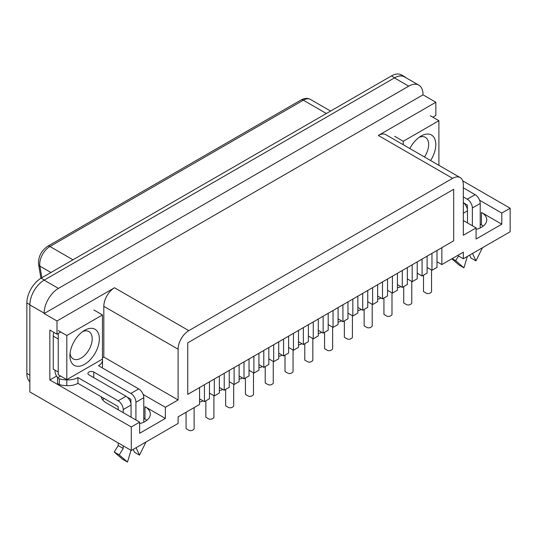 <?xml version="1.0" encoding="UTF-8"?>
<svg xmlns="http://www.w3.org/2000/svg" width="537" height="537" viewBox="0 0 537 537"><rect width="100%" height="100%" fill="white"/><g stroke="black" fill="none" stroke-linecap="round" stroke-linejoin="round"><path stroke-width="0.81" d="M422.075 275.991L422.075 259.082L427.11 256.176L427.11 273.085L422.075 275.991L417.215 273.185M412.181 281.703L412.181 264.795L417.215 261.888L417.215 278.797L412.181 281.703L407.328 278.898M402.287 287.416L402.287 270.507L407.328 267.601L407.328 284.509L402.287 287.416L397.434 284.61M392.399 293.128L392.399 276.219L397.434 273.313L397.434 290.222L392.399 293.128L387.539 290.322M382.505 298.841L382.505 281.932L387.539 279.025L387.539 295.934L382.505 298.841L377.645 296.035M372.611 304.553L372.611 287.644L377.645 284.731L377.645 301.64L372.611 304.553L367.751 301.747M362.717 310.265L362.717 293.356L367.751 290.443L367.751 307.352L362.717 310.265L357.857 307.459M352.822 315.971L352.822 299.062L357.857 296.156L357.857 313.064L352.822 315.971L347.969 313.172M342.928 321.683L342.928 304.774L347.969 301.868L347.969 318.777L342.928 321.683L338.075 318.884M333.041 327.395L333.041 310.487L338.075 307.58L338.075 324.489L333.041 327.395L328.181 324.59M323.146 333.108L323.146 316.199L328.181 313.293L328.181 330.201L323.146 333.108L318.287 330.302M313.252 338.82L313.252 321.911L318.287 319.005L318.287 335.914L313.252 338.82L308.392 336.014M303.358 344.532L303.358 327.624L308.392 324.717L308.392 341.626L303.358 344.532L298.498 341.727M293.464 350.245L293.464 333.336L298.498 330.43L298.498 347.338L293.464 350.245L288.611 347.439M283.57 355.957L283.57 339.048L288.611 336.142L288.611 353.051L283.57 355.957L278.716 353.151M273.682 361.669L273.682 344.761L278.716 341.854L278.716 358.763L273.682 361.669L268.822 358.864M263.788 367.382L263.788 350.473L268.822 347.567L268.822 364.475L263.788 367.382L258.928 364.576M253.894 373.094L253.894 356.185L258.928 353.272L258.928 370.181L253.894 373.094L249.034 370.288M243.999 378.8L243.999 361.898L249.034 358.984L249.034 375.893L243.999 378.8L239.14 376.001M234.105 384.512L234.105 367.603L239.14 364.697L239.14 381.606L234.105 384.512L229.252 381.713M224.211 390.224L224.211 373.316L229.252 370.409L229.252 387.318L224.211 390.224L219.358 387.425M214.317 395.937L214.317 379.028L219.358 376.122L219.358 393.03L214.317 395.937L209.464 393.131M204.429 401.649L204.429 384.74L209.464 381.834L209.464 398.743L204.429 401.649L199.569 398.843M457.611 255.478L463.33 258.774L463.33 252.175L441.864 264.566L441.864 247.658L453.684 240.831L453.684 189.286L187.749 342.821L187.749 394.373L199.569 387.546L199.569 404.455L178.103 416.846L178.103 423.445L131.283 450.476L29.85 391.916L29.85 304.902A20.205 11.666 -60 0 1 44.135 280.153L394.433 77.912A20.205 11.666 -60 0 1 404.536 76.912L418.82 85.161A20.205 11.666 120 0 0 408.717 86.162L58.426 288.403A20.205 11.666 120 0 0 44.135 313.145L44.135 313.561L423.002 94.821L435.863 102.245L435.863 115.442L432.829 117.194M441.864 264.566L437.004 261.761M431.97 270.279L431.97 253.37L437.004 250.464L437.004 267.372L431.97 270.279L427.11 267.473M462.753 180.868L510.15 208.235L501.793 213.061L501.793 224.191L476.077 239.039L476.077 227.903L463.33 235.266L463.33 184.54A15.15 8.746 120 0 0 460.189 177.606A15.15 8.746 120 0 0 452.61 178.351L378.323 135.465L435.863 102.245M44.135 313.561L56.996 320.985L114.529 287.765L188.816 330.651L452.61 178.351M188.816 330.651A15.15 8.746 120 0 0 178.103 349.211L178.103 399.937L165.356 407.301L143.137 394.473M101.225 396.789A18.184 10.498 0 0 0 106.427 402.972L139.64 422.149L139.64 433.278L165.356 418.437L165.356 407.301M139.64 422.149L131.283 426.969L131.283 450.476M463.33 258.774L510.15 231.742L510.15 208.235M143.782 418.35L144.997 419.055A18.184 10.498 180 0 1 146.829 420.29M480.219 224.11L481.434 224.815A18.184 10.498 180 0 1 483.266 226.05M476.077 229.427A18.184 10.498 0 0 0 486.764 219.861A18.184 10.498 0 0 0 481.434 212.437L501.793 224.191M418.82 85.161A20.205 11.666 120 0 1 423.002 94.411L423.002 94.821M460.189 177.606L385.902 134.713A15.15 8.746 120 0 0 378.323 135.465M56.566 376.081L49.854 379.954L49.854 330.054L56.996 334.182L56.996 320.985M102.715 399.877A18.184 10.498 180 0 1 104.084 398.441M139.64 423.666A18.184 10.498 0 0 0 150.32 414.108A18.184 10.498 0 0 0 144.997 406.684L165.356 418.437M131.283 426.969L49.854 379.954M56.996 334.182L60.741 332.014M178.103 399.937L103.816 357.051L102.46 357.83M103.816 357.051L103.816 306.325L178.103 349.211M114.529 287.765A15.15 8.746 120 0 0 103.816 306.325M501.793 213.061L479.581 200.234M463.33 220.546L476.077 227.903M194.125 428.566A2.524 1.457 180 0 1 194.125 428.627A2.524 1.457 180 0 1 193.656 429.479A6.867 3.967 180 0 1 192.071 430.392A2.524 1.457 180 0 1 188.816 430.238L186.071 428.654L186.071 412.248M202.885 400.756A6.867 3.967 180 0 1 201.462 401.548A2.524 1.457 180 0 1 199.569 401.797M222.667 389.338A6.867 3.967 180 0 1 221.251 390.124A2.524 1.457 180 0 1 219.358 390.372M242.456 377.914A6.867 3.967 180 0 1 241.039 378.699A2.524 1.457 180 0 1 239.14 378.954M213.907 417.142A2.524 1.457 180 0 1 213.914 417.202A2.524 1.457 180 0 1 213.437 418.054A6.867 3.967 180 0 1 211.86 418.967A2.524 1.457 180 0 1 208.598 418.82L205.852 417.229L205.852 400.824M233.696 405.717A2.524 1.457 180 0 1 233.696 405.777A2.524 1.457 180 0 1 233.226 406.637A6.867 3.967 180 0 1 231.642 407.549A2.524 1.457 180 0 1 228.386 407.395L225.641 405.811L225.641 389.399M253.484 394.292A2.524 1.457 180 0 1 253.484 394.359A2.524 1.457 180 0 1 253.014 395.212A6.867 3.967 180 0 1 251.43 396.125A2.524 1.457 180 0 1 248.175 395.97L245.429 394.386L245.429 377.981M273.266 382.868A2.524 1.457 180 0 1 273.273 382.935A2.524 1.457 180 0 1 272.796 383.787A6.867 3.967 180 0 1 271.219 384.7A2.524 1.457 180 0 1 267.956 384.546L265.211 382.962L265.211 366.556M187.749 394.373L453.684 240.831L453.684 189.286L187.749 342.821L187.749 394.373M406.106 77.825A20.205 11.666 120 0 0 404.75 76.791L401.535 74.932A20.205 11.666 120 0 0 391.433 75.932L41.134 278.173A20.205 11.666 120 0 0 26.85 302.922L26.85 373.443A20.205 11.666 120 0 0 29.85 381.82M404.75 76.791A20.205 11.666 120 0 0 394.648 77.791L44.349 280.032A20.205 11.666 120 0 0 44.135 280.153L58.426 288.403M131.068 417.195L131.068 405.032A7.169 4.142 -120 0 0 126 396.246L88.92 374.839A3.43 1.98 180 0 1 87.92 373.443A3.43 1.98 180 0 1 90.035 371.611A3.43 1.98 180 0 1 93.774 372.04L130.853 393.446A7.169 4.142 60 0 1 135.921 402.226L135.921 420.001M127.209 397.112L130.853 399.219L130.921 403.549M143.782 422.169L143.782 397.689A7.169 4.142 -120 0 0 138.707 388.909L98.493 365.69A13.74 7.934 0 0 0 102.52 360.079A13.74 7.934 0 0 0 102.446 359.266A17.09 9.867 180 0 0 102.439 359.078M118.214 409.778L118.14 406.556L77.925 383.337A13.74 7.934 180 0 1 66.803 385.62L66.803 379.847A17.09 9.867 180 0 1 59.318 378.827L57.526 377.793L60.567 376.041M66.803 379.847A13.74 7.934 0 0 0 77.925 377.565L118.14 400.783A7.169 4.142 60 0 1 123.215 409.57L123.215 412.664M66.803 385.62A17.09 9.867 180 0 1 59.318 384.599L57.526 383.566L57.526 377.793M102.52 360.079L102.52 365.851A13.74 7.934 180 0 1 102.111 367.778M118.214 442.931L118.214 445.569L114.213 452.006L122.496 459.182L127.497 462.068L131.008 450.321M123.215 445.817L123.215 448.455L118.214 445.569M77.925 383.337L77.925 377.565M53.244 336.142L58.244 339.028L58.244 372.02L53.244 369.134L53.244 336.142A10.102 5.833 -60 0 1 53.875 332.383M54.996 370.141L54.996 370.926A7.169 4.142 60 0 0 57.714 377.686M59.318 384.599L59.318 378.827M123.215 448.455L119.214 454.893L127.497 462.068M114.213 452.006L119.214 454.893M136.103 447.697L139.492 455.141L146.01 441.978M133.183 449.382L134.492 452.255L139.492 455.141M463.33 196.918L467.291 199.2A7.169 4.142 60 0 1 472.359 207.987L472.359 225.762M463.646 202.872L467.365 205.1L467.365 209.309M480.219 227.93L480.219 203.449A7.169 4.142 -120 0 0 475.144 194.669L463.33 187.843M438.93 165.329A13.74 7.934 0 0 0 438.883 165.027A17.09 9.867 180 0 0 438.877 164.839M467.505 222.956L467.505 210.793A7.169 4.142 -120 0 0 463.33 202.61M458.538 256.008L455.651 260.646L463.934 267.829L467.331 256.464M451.852 258.8L458.934 264.936L463.934 267.829M452.147 258.626L455.651 260.646M472.54 253.457L475.93 260.901L482.448 247.732M469.62 255.142L470.936 258.015L475.93 260.901M102.46 359.072L102.46 314.944L66.816 335.518L66.816 379.646L102.46 359.072M93.888 309.99L102.46 314.944M58.244 330.57L66.816 335.518M58.244 333.457L58.244 374.698L66.816 379.646M84.638 330.302L84.638 330.302A20.815 12.015 120 0 0 69.917 355.789A20.815 12.015 120 0 0 84.638 364.287A20.815 12.015 120 0 0 99.358 338.8A20.815 12.015 120 0 0 84.638 330.302L84.638 330.302M70.045 353.514A15.761 9.102 120 0 0 73.186 358.884A15.761 9.102 120 0 0 81.067 358.105A15.761 9.102 120 0 0 91.364 344.21A15.761 9.102 120 0 0 88.947 331.584A15.761 9.102 120 0 0 82.725 331.544M438.481 165.067L438.897 164.825L438.897 120.697L403.253 141.278L403.253 144.735M430.325 115.75L438.897 120.697M394.682 136.331L403.253 141.278M430.593 160.516A20.815 12.015 120 0 0 434.896 139.224A20.815 12.015 120 0 0 421.075 136.056L421.075 136.056A20.815 12.015 120 0 0 409.852 148.541M424.485 156.992A15.761 9.102 120 0 0 425.385 137.338A15.761 9.102 120 0 0 419.169 137.304M262.244 366.489A6.867 3.967 180 0 1 260.821 367.274A2.524 1.457 180 0 1 258.928 367.53M282.026 355.064A6.867 3.967 180 0 1 280.609 355.85A2.524 1.457 180 0 1 278.716 356.105M301.814 343.64A6.867 3.967 180 0 1 300.398 344.432A2.524 1.457 180 0 1 298.498 344.68M293.054 371.45A2.524 1.457 180 0 1 293.054 371.51A2.524 1.457 180 0 1 292.584 372.363A6.867 3.967 180 0 1 291 373.275A2.524 1.457 180 0 1 287.745 373.121L284.999 371.537L284.999 355.132M312.843 360.025A2.524 1.457 180 0 1 312.843 360.085A2.524 1.457 180 0 1 312.373 360.938A6.867 3.967 180 0 1 310.789 361.851A2.524 1.457 180 0 1 307.533 361.696L304.788 360.112L304.788 343.707M332.625 348.6A2.524 1.457 180 0 1 332.631 348.661A2.524 1.457 180 0 1 332.155 349.513A6.867 3.967 180 0 1 330.577 350.433A2.524 1.457 180 0 1 327.315 350.278L324.576 348.688L324.576 332.282M321.603 332.215A6.867 3.967 180 0 1 320.18 333.007A2.524 1.457 180 0 1 318.287 333.255M341.384 320.797A6.867 3.967 180 0 1 339.968 321.582A2.524 1.457 180 0 1 338.075 321.838M361.173 309.372A6.867 3.967 180 0 1 359.756 310.158A2.524 1.457 180 0 1 357.857 310.413M380.961 297.948A6.867 3.967 180 0 1 379.538 298.733A2.524 1.457 180 0 1 377.645 298.988M400.743 286.523A6.867 3.967 180 0 1 399.327 287.308A2.524 1.457 180 0 1 397.434 287.563M352.413 337.176A2.524 1.457 180 0 1 352.413 337.236A2.524 1.457 180 0 1 351.943 338.095A6.867 3.967 180 0 1 350.359 339.008A2.524 1.457 180 0 1 347.103 338.854L344.358 337.27L344.358 320.858M372.201 325.751A2.524 1.457 180 0 1 372.201 325.818A2.524 1.457 180 0 1 371.732 326.671A6.867 3.967 180 0 1 370.147 327.583A2.524 1.457 180 0 1 366.892 327.429L364.146 325.845L364.146 309.44M391.983 314.326A2.524 1.457 180 0 1 391.99 314.393A2.524 1.457 180 0 1 391.513 315.246A6.867 3.967 180 0 1 389.936 316.159A2.524 1.457 180 0 1 386.674 316.004L383.935 314.42L383.935 298.015M411.772 302.908A2.524 1.457 180 0 1 411.772 302.969A2.524 1.457 180 0 1 411.302 303.821A6.867 3.967 180 0 1 409.718 304.734A2.524 1.457 180 0 1 406.462 304.58L403.717 302.996L403.717 286.59M431.56 291.484A2.524 1.457 180 0 1 431.56 291.544A2.524 1.457 180 0 1 431.09 292.397A6.867 3.967 180 0 1 429.506 293.309A2.524 1.457 180 0 1 426.25 293.155L423.505 291.571L423.505 275.166M481.434 224.815L481.434 212.437M144.997 419.055L144.997 406.684M29.85 304.902L44.135 313.145M394.433 77.912L408.717 86.162M391.433 75.932L394.648 77.791M41.134 278.173L44.349 280.032M26.85 373.443L29.85 375.175M26.85 302.922L29.85 304.654M301.062 99.969A4.544 2.625 60 0 1 303.338 100.197L49.941 246.49A4.544 2.625 -120 0 0 47.672 246.268L301.062 99.969C304.479 98.076 307.641 97.909 310.547 99.479A14.425 8.33 120 0 0 303.338 100.197L326.375 113.495M50.961 272.501L39.899 266.117A14.425 8.33 120 0 1 49.941 246.49L72.978 259.794M47.672 246.268C41.141 250.826 38.114 256.867 38.583 264.392A4.544 3.041 170.5 0 0 39.899 266.117L41.852 277.763M93.774 377.645L93.774 372.04M130.853 393.446L138.707 388.909M118.14 400.783L126 396.246M131.068 405.032L123.215 409.57M143.782 397.689L135.921 402.226M467.291 199.2L475.144 194.669M467.505 210.793L463.33 213.202M480.219 203.449L472.359 207.987M194.125 428.627L194.125 407.596M213.907 417.202L213.907 395.702M233.696 405.777L233.696 384.277M253.484 394.359L253.484 372.853M273.266 382.935L273.266 361.428M310.547 99.479L330.597 111.058M40.913 278.307L38.583 264.392M293.054 371.51L293.054 350.01M312.843 360.085L312.843 338.585M332.625 348.661L332.625 327.161M352.413 337.243L352.413 315.736M372.201 325.818L372.201 304.311M391.983 314.393L391.983 292.887M411.772 302.969L411.772 281.469M431.56 291.544L431.56 270.044"/></g></svg>
